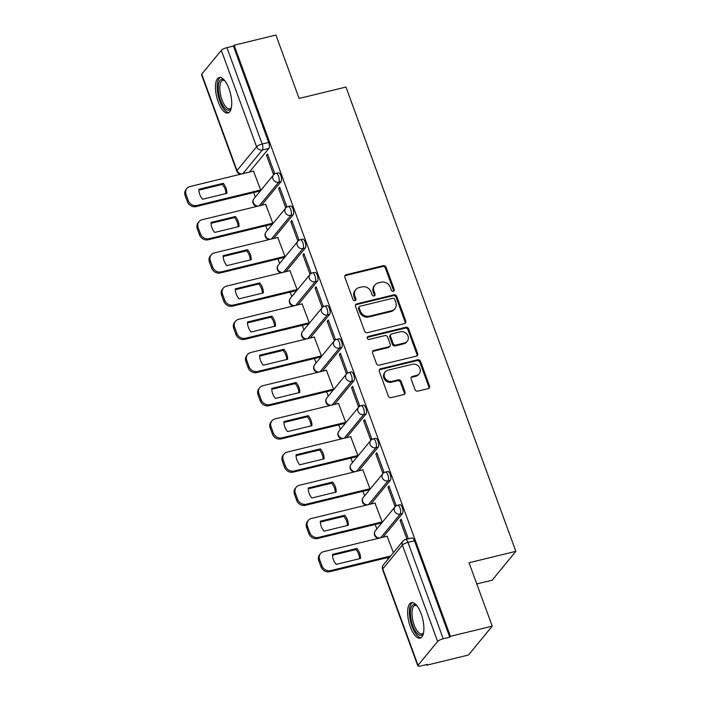 <?xml version="1.0" encoding="UTF-8"?>
<svg xmlns="http://www.w3.org/2000/svg" width="701" height="701" viewBox="0 0 701 701"><rect width="100%" height="100%" fill="white"/><g stroke="black" fill="none" stroke-linecap="round" stroke-linejoin="round"><path stroke-width="1.05" d="M393.305 291.274A1.612 1.428 39.4 0 0 394.216 289.46L386.093 267.274A2.305 2.042 39.4 0 0 383.263 265.688L346.154 274.722A2.305 2.042 39.4 0 0 344.857 277.316L352.98 299.502A1.612 1.428 39.4 0 0 355.67 300.177A1.612 1.428 39.4 0 0 355.863 298.801L354.811 295.927A7.361 6.519 39.4 0 1 355.722 289.644A7.361 6.519 39.4 0 1 358.965 287.638L362.058 286.884A7.361 6.519 39.4 0 1 371.101 291.966L372.152 294.832A1.612 1.428 39.4 0 0 374.842 295.507A1.612 1.428 39.4 0 0 375.035 294.131L373.992 291.257A7.361 6.519 39.4 0 1 374.895 284.974A7.361 6.519 39.4 0 1 378.137 282.967L381.23 282.214A7.361 6.519 39.4 0 1 390.273 287.296L391.324 290.17A1.612 1.428 39.4 0 0 393.305 291.274M393.576 291.187A1.612 1.428 39.4 0 0 393.524 290.31L385.401 268.115A2.305 2.042 39.4 0 0 382.571 266.529L345.462 275.563A2.305 2.042 39.4 0 0 344.857 275.826M355.223 300.519A1.612 1.428 39.4 0 0 355.17 299.642L354.119 296.768L354.811 295.927M374.404 295.848A1.612 1.428 39.4 0 0 374.343 294.972L373.3 292.107L373.992 291.257M228.999 88.685A18.287 7.08 -103.7 0 0 219.273 77.478A18.287 7.08 -103.7 0 0 218.195 101.82A18.287 7.08 -103.7 0 0 227.921 113.019A18.287 7.08 -103.7 0 0 228.999 88.685M421.17 613.831A18.287 7.08 -103.7 0 0 411.443 602.623A18.287 7.08 -103.7 0 0 410.374 626.966A18.287 7.08 -103.7 0 0 420.101 638.164A18.287 7.08 -103.7 0 0 421.17 613.831M415.01 389.546A2.305 2.042 39.4 0 0 417.831 391.132L428.25 388.599A2.305 2.042 39.4 0 0 429.547 386.006L420.521 361.365A2.305 2.042 39.4 0 0 417.7 359.779L380.59 368.814A2.305 2.042 39.4 0 0 379.294 371.399L388.31 396.047A2.305 2.042 39.4 0 0 391.132 397.633L403.715 394.575A2.305 2.042 39.4 0 0 405.012 391.982L401.147 381.432A2.305 2.042 39.4 0 0 398.326 379.846L392.087 381.37A6.16 5.45 39.4 0 1 385.357 378.68A6.16 5.45 39.4 0 1 385.287 371.872A6.16 5.45 39.4 0 1 387.995 370.189L412.433 364.248A6.16 5.45 39.4 0 1 419.163 366.93A6.16 5.45 39.4 0 1 419.233 373.747A6.16 5.45 39.4 0 1 416.517 375.421L412.442 376.411A2.305 2.042 39.4 0 0 411.145 379.004L415.01 389.546M234.108 45.223L275.914 35.05L299.117 98.455L345.961 87.055L515.866 551.345L469.022 562.745L492.225 626.159L450.428 636.333L234.108 45.223L233.415 46.064L226.905 47.65L262.183 144.047A4.688 1.814 76.3 0 1 262.358 149.979L242.87 173.673M404.477 323.643A2.305 2.042 39.4 0 0 405.774 321.058L396.757 296.409A2.305 2.042 39.4 0 0 393.927 294.823L356.818 303.857A2.305 2.042 39.4 0 0 355.521 306.451L364.538 331.091A2.305 2.042 39.4 0 0 367.368 332.677L404.477 323.643M408.639 328.883L417.656 353.532A2.305 2.042 39.4 0 1 416.359 356.126L379.25 365.16A2.305 2.042 39.4 0 1 376.419 363.574L372.564 353.024A2.305 2.042 39.4 0 1 373.861 350.43L388.915 346.767A2.305 2.042 39.4 0 0 390.212 344.182L387.653 337.181A2.305 2.042 39.4 0 0 384.823 335.595L369.155 339.407A1.612 1.428 39.4 0 1 368.086 336.489L405.818 327.297A2.305 2.042 39.4 0 1 408.639 328.883L407.947 329.733L416.964 354.373L417.656 353.532M492.225 626.159L468.478 655.032L426.681 665.205L426.453 664.592M253.709 192.538L255.348 197.016M265.854 225.731L267.493 230.217M277.999 258.923L279.646 263.41M290.153 292.115L291.791 296.602M302.297 325.317L303.936 329.794M314.442 358.509L316.081 362.987M326.587 391.701L328.234 396.179M338.741 424.894L340.379 429.38M350.886 458.086L352.524 462.572M363.03 491.278L364.669 495.765M375.184 524.479L376.823 528.957M387.329 557.672L387.933 559.328M476.785 583.951L492.12 580.218L515.866 551.345M450.428 636.333L449.735 637.174L443.225 638.76A4.688 1.209 159.9 0 0 437.634 641.468L418.041 665.293A4.688 1.209 159.9 0 0 417.84 665.88A4.688 1.209 159.9 0 0 420.863 665.95L427.373 664.364L426.681 665.205M233.415 46.064L268.693 142.461A4.688 1.814 76.3 0 1 268.869 148.393L249.381 172.087M201.73 74.183L237.008 170.571A4.688 1.209 159.9 0 0 236.798 171.158L201.529 74.77A4.688 1.209 -20.1 0 1 201.73 74.183L221.323 50.358A4.688 1.209 -20.1 0 1 226.905 47.65M259.589 191.11L260.684 190.015L253.49 171.088M266.485 155.289L273.495 174.435L274.529 173.173L267.528 154.027L266.485 155.289L267.861 154.956M278.63 188.481L285.64 207.636L286.683 206.366L279.673 187.22L278.63 188.481L280.014 188.148M271.734 224.302L272.829 223.207L265.635 204.28M290.784 221.674L297.785 240.829L298.828 239.567L291.818 220.412L290.784 221.674L292.159 221.341M283.879 257.495L284.983 256.4L277.78 237.481M302.928 254.866L309.938 274.021L310.972 272.759L303.962 253.604L302.928 254.866L304.304 254.533M296.024 290.687L297.128 289.592L289.934 270.674M315.073 288.067L322.083 307.213L323.117 305.951L316.116 286.797L315.073 288.067L316.449 287.725M308.177 323.88L309.272 322.784L302.078 303.866M327.218 321.26L334.228 340.406L335.271 339.144L328.261 319.998L327.218 321.26L328.603 320.918M320.322 357.072L321.426 355.985L314.223 337.058M339.372 354.452L346.382 373.598L347.416 372.336L340.406 353.19L339.372 354.452L340.747 354.119M332.467 390.273L333.571 389.178L326.377 370.251M351.516 387.644L358.526 406.799L359.56 405.529L352.559 386.382L351.516 387.644L352.892 387.311M344.62 423.465L345.716 422.37L338.522 403.452M363.661 420.837L370.671 439.991L371.714 438.73L364.704 419.575L363.661 420.837L365.046 420.504M356.765 456.658L357.86 455.562L350.666 436.644M375.815 454.029L382.816 473.184L383.859 471.922L376.849 452.767L375.815 454.029L377.191 453.696M368.91 489.85L370.014 488.755L362.811 469.836M387.96 487.23L394.97 506.376L396.004 505.114L388.994 485.968L387.96 487.23L389.335 486.888M381.055 523.042L382.159 521.947L374.965 503.029M407.605 538.973L408.148 538.307L401.147 519.161L400.105 520.422L401.48 520.089M393.401 552.677L387.11 536.221M402.488 513.526L400.175 514.096A4.688 1.814 76.3 0 0 400.21 508.768A4.688 1.814 76.3 0 0 397.511 505.281L399.815 504.72A4.688 1.814 -103.7 0 1 402.514 508.207A4.688 1.814 -103.7 0 1 402.488 513.526L383 537.22M390.334 480.334L388.03 480.895A4.688 1.814 76.3 0 0 388.065 475.576A4.688 1.814 76.3 0 0 385.357 472.088L387.671 471.528A4.688 1.814 -103.7 0 1 390.369 475.015A4.688 1.814 -103.7 0 1 390.334 480.334L370.855 504.028M378.19 447.142L375.876 447.702A4.688 1.814 76.3 0 0 375.911 442.384A4.688 1.814 76.3 0 0 373.212 438.896L375.526 438.327A4.688 1.814 -103.7 0 1 378.225 441.823A4.688 1.814 -103.7 0 1 378.19 447.142L358.702 470.835M366.045 413.949L363.731 414.51A4.688 1.814 76.3 0 0 363.766 409.191A4.688 1.814 76.3 0 0 361.068 405.695L363.381 405.134A4.688 1.814 -103.7 0 1 366.08 408.622A4.688 1.814 -103.7 0 1 366.045 413.949L346.557 437.643M353.9 380.757L351.587 381.318A4.688 1.814 76.3 0 0 351.622 375.99A4.688 1.814 76.3 0 0 348.923 372.503L351.227 371.942A4.688 1.814 -103.7 0 1 353.926 375.429A4.688 1.814 -103.7 0 1 353.9 380.757L334.412 404.451M341.746 347.556L339.442 348.125A4.688 1.814 76.3 0 0 339.468 342.798A4.688 1.814 76.3 0 0 336.769 339.31L339.082 338.749A4.688 1.814 -103.7 0 1 341.781 342.237A4.688 1.814 -103.7 0 1 341.746 347.556L322.267 371.258M329.601 314.363L327.288 314.933A4.688 1.814 76.3 0 0 327.323 309.605A4.688 1.814 76.3 0 0 324.624 306.118L326.938 305.557A4.688 1.814 -103.7 0 1 329.636 309.045A4.688 1.814 -103.7 0 1 329.601 314.363L310.114 338.057M317.457 281.171L315.143 281.732A4.688 1.814 76.3 0 0 315.178 276.413A4.688 1.814 76.3 0 0 312.48 272.926L314.784 272.356A4.688 1.814 -103.7 0 1 317.492 275.852A4.688 1.814 -103.7 0 1 317.457 281.171L297.969 304.865M305.312 247.979L302.998 248.54A4.688 1.814 76.3 0 0 303.034 243.221A4.688 1.814 76.3 0 0 300.335 239.733L302.639 239.164A4.688 1.814 -103.7 0 1 305.338 242.66A4.688 1.814 -103.7 0 1 305.312 247.979L285.824 271.673M293.158 214.786L290.854 215.347A4.688 1.814 76.3 0 0 290.88 210.028A4.688 1.814 76.3 0 0 288.181 206.532L290.494 205.971A4.688 1.814 -103.7 0 1 293.193 209.459A4.688 1.814 -103.7 0 1 293.158 214.786L273.67 238.48M281.013 181.594L278.7 182.155A4.688 1.814 76.3 0 0 278.735 176.827A4.688 1.814 76.3 0 0 276.036 173.34L278.35 172.779A4.688 1.814 -103.7 0 1 281.048 176.266A4.688 1.814 -103.7 0 1 281.013 181.594L261.526 205.288M449.735 637.174L414.457 540.786A4.688 1.814 -103.7 0 0 411.969 537.912L405.458 539.498A4.688 1.814 76.3 0 1 407.947 542.372L443.225 638.76M400.105 520.422L406.957 539.13M374.895 284.974L374.203 285.815A7.361 6.519 39.4 0 0 373.3 292.107M355.722 289.644L355.03 290.486A7.361 6.519 39.4 0 0 354.119 296.768M405.082 323.389A2.305 2.042 39.4 0 0 405.082 321.899L396.065 297.25A2.305 2.042 39.4 0 0 393.235 295.664L356.126 304.698A2.305 2.042 39.4 0 0 355.521 304.961M394.707 299.406A1.612 1.428 39.4 0 0 392.735 298.302L360.156 306.232A1.612 1.428 39.4 0 0 359.245 308.046L360.358 311.069A7.361 6.519 39.4 0 0 369.401 316.151L391.666 310.727A7.361 6.519 39.4 0 0 394.908 308.72A7.361 6.519 39.4 0 0 395.82 302.438L394.707 299.406M359.447 306.67L358.754 307.511A1.612 1.428 39.4 0 0 358.553 308.887L359.245 308.046M394.908 308.72L394.216 309.562A7.361 6.519 39.4 0 1 390.974 311.568L368.708 316.992A7.361 6.519 39.4 0 1 359.666 311.91L358.553 308.887M416.964 355.863A2.305 2.042 39.4 0 0 416.964 354.373M389.922 346.145L389.23 346.986A2.305 2.042 39.4 0 1 388.223 347.608L373.169 351.271A2.305 2.042 39.4 0 0 372.564 351.534M407.947 329.733A2.305 2.042 39.4 0 0 405.125 328.138L367.394 337.33A1.612 1.428 39.4 0 0 367.122 337.426M404.53 342.964A6.16 5.45 39.4 0 0 407.237 341.291A6.16 5.45 39.4 0 0 407.176 334.482A6.16 5.45 39.4 0 0 400.437 331.792L391.833 333.886A2.305 2.042 39.4 0 0 390.536 336.48L393.095 343.472A2.305 2.042 39.4 0 0 395.925 345.058L404.53 342.964L403.837 343.805A6.16 5.45 39.4 0 0 406.545 342.132L407.237 341.291M390.816 334.517L390.124 335.358A2.305 2.042 39.4 0 0 389.844 337.321L390.536 336.48M403.837 343.805L395.233 345.9A2.305 2.042 39.4 0 1 392.402 344.314L389.844 337.321M419.233 373.747L418.541 374.588A6.16 5.45 39.4 0 1 415.824 376.262L411.75 377.252A2.305 2.042 39.4 0 0 411.154 377.515M385.287 371.872L384.595 372.713A6.16 5.45 39.4 0 0 384.656 379.521A6.16 5.45 39.4 0 0 391.395 382.211L392.087 381.37M404.311 394.312A2.305 2.042 39.4 0 0 404.319 392.823L400.455 382.273A2.305 2.042 39.4 0 0 397.633 380.687L391.395 382.211M428.846 388.345A2.305 2.042 39.4 0 0 428.854 386.856L419.829 362.207A2.305 2.042 39.4 0 0 417.007 360.621L379.898 369.655A2.305 2.042 39.4 0 0 379.294 369.909M223.233 183.32L198.9 189.244A14.651 12.977 39.4 0 0 202.563 199.25L226.896 193.327A14.651 12.977 39.4 0 0 223.233 183.32L222.331 184.416L198.9 190.12M253.736 171.026L190.006 186.545A7.036 6.23 39.4 0 0 186.904 188.464A7.036 6.23 39.4 0 0 186.037 194.466L188.297 200.635A7.036 6.23 39.4 0 0 196.937 205.481L260.667 189.971M225.994 193.546A14.651 12.977 39.4 0 0 222.331 184.416M259.834 191.049L196.035 206.576A7.036 6.23 -140.6 0 1 187.395 201.73L185.134 195.561A7.036 6.23 -140.6 0 1 186.002 189.559L186.904 188.464M235.378 216.513L211.054 222.436A14.651 12.977 39.4 0 0 214.708 232.443L239.041 226.519A14.651 12.977 39.4 0 0 235.378 216.513L234.476 217.608L211.054 223.312M265.889 204.228L202.151 219.737A7.036 6.23 39.4 0 0 199.049 221.656A7.036 6.23 39.4 0 0 198.181 227.659L200.442 233.827A7.036 6.23 39.4 0 0 209.082 238.673L272.82 223.163M238.138 226.738A14.651 12.977 39.4 0 0 234.476 217.608M271.979 224.241L208.179 239.768A7.036 6.23 -140.6 0 1 199.54 234.923L197.288 228.754A7.036 6.23 -140.6 0 1 198.155 222.752L199.049 221.656M247.523 249.714L223.198 255.637A14.651 12.977 39.4 0 0 226.861 265.635L251.186 259.712A14.651 12.977 39.4 0 0 247.523 249.714L246.629 250.809L223.198 256.505M278.034 237.42L214.296 252.93A7.036 6.23 39.4 0 0 211.203 254.849A7.036 6.23 39.4 0 0 210.335 260.851L212.587 267.02A7.036 6.23 39.4 0 0 221.227 271.874L284.965 256.356M250.283 259.931A14.651 12.977 39.4 0 0 246.629 250.809M284.133 257.433L220.324 272.969A7.036 6.23 -140.6 0 1 211.693 268.115L209.433 261.946A7.036 6.23 -140.6 0 1 210.3 255.944L211.203 254.849M231.312 107.893A15.825 6.125 76.3 0 1 231.172 108.191A15.825 6.125 76.3 0 1 227.492 110.118A15.825 6.125 76.3 0 1 218.598 92.585A15.825 6.125 76.3 0 1 223.058 79.563A15.825 6.125 76.3 0 1 224.381 80.282A15.825 6.125 76.3 0 1 224.635 80.475M224.776 80.65A14.651 5.678 -103.7 0 0 224.276 80.44A14.651 5.678 -103.7 0 0 222.857 80.352A14.651 5.678 -103.7 0 0 220.438 94.206A14.651 5.678 -103.7 0 0 228.377 108.734A14.651 5.678 -103.7 0 0 229.797 108.821A14.651 5.678 -103.7 0 0 231.356 107.674M220.342 77.434A18.173 7.036 -103.7 0 0 218.151 95.231A18.173 7.036 -103.7 0 0 227.816 112.388A18.173 7.036 -103.7 0 0 228.894 112.581M423.483 633.038A15.825 6.125 76.3 0 1 423.351 633.336A15.825 6.125 76.3 0 1 419.662 635.264A15.825 6.125 76.3 0 1 410.777 617.73A15.825 6.125 76.3 0 1 415.237 604.709A15.825 6.125 76.3 0 1 416.552 605.419A15.825 6.125 76.3 0 1 416.815 605.62M416.946 605.795A14.651 5.678 -103.7 0 0 416.447 605.585A14.651 5.678 -103.7 0 0 415.036 605.489A14.651 5.678 -103.7 0 0 412.609 619.351A14.651 5.678 -103.7 0 0 420.556 633.879A14.651 5.678 -103.7 0 0 421.967 633.967A14.651 5.678 -103.7 0 0 423.527 632.819M412.512 602.571A18.173 7.036 -103.7 0 0 410.322 620.376A18.173 7.036 -103.7 0 0 419.995 637.533A18.173 7.036 -103.7 0 0 421.073 637.717M259.677 282.906L235.343 288.83A14.651 12.977 39.4 0 0 239.006 298.828L263.331 292.904A14.651 12.977 39.4 0 0 259.677 282.906L258.774 284.001L235.343 289.706M290.179 270.612L226.441 286.131A7.036 6.23 39.4 0 0 223.347 288.041A7.036 6.23 39.4 0 0 222.48 294.043L224.741 300.212A7.036 6.23 39.4 0 0 233.372 305.066L297.11 289.548M262.428 293.123A14.651 12.977 39.4 0 0 258.774 284.001M296.278 290.626L232.478 306.162A7.036 6.23 -140.6 0 1 223.838 301.307L221.577 295.139A7.036 6.23 -140.6 0 1 222.445 289.136L223.347 288.041M271.822 316.098L247.488 322.022A14.651 12.977 39.4 0 0 251.151 332.02L275.484 326.096A14.651 12.977 39.4 0 0 271.822 316.098L270.919 317.194L247.497 322.898M302.333 303.805L238.594 319.323A7.036 6.23 39.4 0 0 235.492 321.233A7.036 6.23 39.4 0 0 234.625 327.236L236.885 333.413A7.036 6.23 39.4 0 0 245.525 338.259L309.255 322.74M274.582 326.315A14.651 12.977 39.4 0 0 270.919 317.194M308.422 323.818L244.623 339.354A7.036 6.23 -140.6 0 1 235.983 334.5L233.722 328.331A7.036 6.23 -140.6 0 1 234.598 322.329L235.492 321.233M283.966 349.291L259.642 355.214A14.651 12.977 39.4 0 0 263.296 365.212L287.629 359.289A14.651 12.977 39.4 0 0 283.966 349.291L283.073 350.386L259.642 356.09M314.477 336.997L250.739 352.515A7.036 6.23 39.4 0 0 247.646 354.434A7.036 6.23 39.4 0 0 246.77 360.437L249.03 366.605A7.036 6.23 39.4 0 0 257.67 371.451L321.409 355.933M286.727 359.517A14.651 12.977 39.4 0 0 283.073 350.386M320.576 357.011L256.768 372.546A7.036 6.23 -140.6 0 1 248.128 367.701L245.876 361.523A7.036 6.23 -140.6 0 1 246.743 355.521L247.646 354.434M296.12 382.483L271.786 388.407A14.651 12.977 39.4 0 0 275.449 398.413L299.774 392.49A14.651 12.977 39.4 0 0 296.12 382.483L295.217 383.578L271.786 389.283M326.622 370.189L262.884 385.708A7.036 6.23 39.4 0 0 259.791 387.627A7.036 6.23 39.4 0 0 258.923 393.629L261.175 399.798A7.036 6.23 39.4 0 0 269.815 404.643L333.553 389.134M298.871 392.709A14.651 12.977 39.4 0 0 295.217 383.578M332.721 390.212L268.912 405.739A7.036 6.23 -140.6 0 1 260.281 400.893L258.021 394.724A7.036 6.23 -140.6 0 1 258.888 388.722L259.791 387.627M308.265 415.684L283.931 421.599A14.651 12.977 39.4 0 0 287.594 431.606L311.919 425.682A14.651 12.977 39.4 0 0 308.265 415.684L307.362 416.771L283.931 422.475M338.767 403.39L275.037 418.9A7.036 6.23 39.4 0 0 271.935 420.819A7.036 6.23 39.4 0 0 271.068 426.821L273.329 432.99A7.036 6.23 39.4 0 0 281.96 437.845L345.698 422.326M311.025 425.901A14.651 12.977 39.4 0 0 307.362 416.771M344.866 423.404L281.066 438.931A7.036 6.23 -140.6 0 1 272.426 434.085L270.165 427.917A7.036 6.23 -140.6 0 1 271.033 421.914L271.935 420.819M320.41 448.877L296.085 454.8A14.651 12.977 39.4 0 0 299.739 464.798L324.072 458.875A14.651 12.977 39.4 0 0 320.41 448.877L319.507 449.972L296.085 455.668M350.921 436.583L287.182 452.092A7.036 6.23 39.4 0 0 284.08 454.011A7.036 6.23 39.4 0 0 283.213 460.014L285.473 466.183A7.036 6.23 39.4 0 0 294.113 471.037L357.852 455.519M323.17 459.094A14.651 12.977 39.4 0 0 319.507 449.972M357.011 456.596L293.211 472.132A7.036 6.23 -140.6 0 1 284.571 467.278L282.319 461.109A7.036 6.23 -140.6 0 1 283.186 455.107L284.08 454.011M332.554 482.069L308.23 487.992A14.651 12.977 39.4 0 0 311.884 497.99L336.217 492.067A14.651 12.977 39.4 0 0 332.554 482.069L331.661 483.164L308.23 488.869M363.065 469.775L299.327 485.294A7.036 6.23 39.4 0 0 296.234 487.204A7.036 6.23 39.4 0 0 295.366 493.206L297.618 499.375A7.036 6.23 39.4 0 0 306.258 504.229L369.997 488.711M335.315 492.286A14.651 12.977 39.4 0 0 331.661 483.164M369.164 489.789L305.356 505.325A7.036 6.23 -140.6 0 1 296.725 500.47L294.464 494.301A7.036 6.23 -140.6 0 1 295.331 488.299L296.234 487.204M344.708 515.261L320.375 521.185A14.651 12.977 39.4 0 0 324.037 531.183L348.362 525.259A14.651 12.977 39.4 0 0 344.708 515.261L343.805 516.357L320.375 522.061M375.21 502.967L311.472 518.486A7.036 6.23 39.4 0 0 308.379 520.396A7.036 6.23 39.4 0 0 307.511 526.398L309.772 532.576A7.036 6.23 39.4 0 0 318.403 537.422L382.141 521.903M347.459 525.478A14.651 12.977 39.4 0 0 343.805 516.357M381.309 522.981L317.509 538.517A7.036 6.23 -140.6 0 1 308.869 533.671L306.609 527.494A7.036 6.23 -140.6 0 1 307.476 521.491L308.379 520.396M356.853 548.454L332.519 554.377A14.651 12.977 39.4 0 0 336.182 564.375L360.516 558.46A14.651 12.977 39.4 0 0 356.853 548.454L355.95 549.549L332.528 555.253M387.355 536.16L323.625 551.678A7.036 6.23 39.4 0 0 320.523 553.597A7.036 6.23 39.4 0 0 319.656 559.6L321.917 565.768A7.036 6.23 39.4 0 0 330.557 570.614L390.685 555.981M359.613 558.679A14.651 12.977 39.4 0 0 355.95 549.549M389.782 557.076L329.654 571.709A7.036 6.23 -140.6 0 1 321.014 566.864L318.753 560.686A7.036 6.23 -140.6 0 1 319.63 554.693L320.523 553.597M393.524 290.31L394.216 289.46M355.17 299.642L355.863 298.801M374.343 294.972L375.035 294.131M437.634 641.468L402.365 545.08L382.772 568.897L418.041 665.293M268.869 148.393L262.358 149.979A4.688 4.153 39.4 0 1 256.592 146.746L221.323 50.358M241.845 173.927A4.688 4.153 39.4 0 1 237.008 170.571L256.592 146.746A4.688 1.209 -20.1 0 1 262.183 144.047L268.693 142.461M397.511 505.281A4.688 4.688 0 0 0 394.996 506.858A4.688 4.153 -140.6 0 0 394.418 510.863A4.688 4.153 -140.6 0 0 400.175 514.096L380.687 537.79M385.357 472.088A4.688 4.688 0 0 0 382.851 473.666A4.688 4.153 -140.6 0 0 382.273 477.661A4.688 4.153 -140.6 0 0 388.03 480.895L368.542 504.589M373.212 438.896A4.688 4.688 0 0 0 370.698 440.473A4.688 4.153 -140.6 0 0 370.119 444.469A4.688 4.153 -140.6 0 0 375.876 447.702L356.397 471.396M361.068 405.695A4.688 4.688 0 0 0 358.553 407.272A4.688 4.153 -140.6 0 0 357.974 411.277A4.688 4.153 -140.6 0 0 363.731 414.51L344.244 438.204M348.923 372.503A4.688 4.688 0 0 0 346.408 374.08A4.688 4.153 -140.6 0 0 345.83 378.084A4.688 4.153 -140.6 0 0 351.587 381.318L332.099 405.012M336.769 339.31A4.688 4.688 0 0 0 334.263 340.888A4.688 4.153 -140.6 0 0 333.676 344.892A4.688 4.153 -140.6 0 0 339.442 348.125L319.954 371.819M324.624 306.118A4.688 4.688 0 0 0 322.11 307.695A4.688 4.153 -140.6 0 0 321.531 311.7A4.688 4.153 -140.6 0 0 327.288 314.933L307.809 338.627M312.48 272.926A4.688 4.688 0 0 0 309.965 274.503A4.688 4.153 -140.6 0 0 309.386 278.499A4.688 4.153 -140.6 0 0 315.143 281.732L295.656 305.426M300.335 239.733A4.688 4.688 0 0 0 297.82 241.31A4.688 4.153 -140.6 0 0 297.242 245.306A4.688 4.153 -140.6 0 0 302.998 248.54L283.511 272.233M288.181 206.532A4.688 4.688 0 0 0 285.666 208.109A4.688 4.153 -140.6 0 0 285.088 212.114A4.688 4.153 -140.6 0 0 290.854 215.347L271.366 239.041M276.036 173.34A4.688 4.688 0 0 0 273.521 174.917A4.688 4.153 -140.6 0 0 272.943 178.921A4.688 4.153 -140.6 0 0 278.7 182.155L259.212 205.849M258.196 206.094A4.688 4.153 -140.6 0 1 253.35 202.747A4.688 4.153 39.4 0 1 253.928 198.742A4.688 4.688 0 0 0 257.022 206.383M270.341 239.286A4.688 4.153 -140.6 0 1 265.495 235.939A4.688 4.153 39.4 0 1 266.082 231.935A4.688 4.688 0 0 0 269.175 239.576M282.485 272.487A4.688 4.153 -140.6 0 1 277.649 269.131A4.688 4.153 39.4 0 1 278.227 265.127A4.688 4.688 0 0 0 281.32 272.768M294.639 305.68A4.688 4.153 -140.6 0 1 289.793 302.324A4.688 4.153 39.4 0 1 290.372 298.328A4.688 4.688 0 0 0 293.465 305.96M306.784 338.872A4.688 4.153 -140.6 0 1 301.938 335.516A4.688 4.153 39.4 0 1 302.517 331.52A4.688 4.688 0 0 0 305.618 339.153M318.929 372.065A4.688 4.153 -140.6 0 1 314.092 368.717A4.688 4.153 39.4 0 1 314.67 364.713A4.688 4.688 0 0 0 317.763 372.354M331.074 405.257A4.688 4.153 -140.6 0 1 326.237 401.91A4.688 4.153 39.4 0 1 326.815 397.905A4.688 4.688 0 0 0 329.908 405.546M343.227 438.458A4.688 4.153 -140.6 0 1 338.381 435.102A4.688 4.153 39.4 0 1 338.96 431.097A4.688 4.688 0 0 0 342.053 438.738M355.372 471.65A4.688 4.153 -140.6 0 1 350.526 468.294A4.688 4.153 39.4 0 1 351.105 464.29A4.688 4.688 0 0 0 354.207 471.931M367.517 504.843A4.688 4.153 -140.6 0 1 362.68 501.487A4.688 4.153 39.4 0 1 363.258 497.491A4.688 4.688 0 0 0 366.351 505.123M379.67 538.035A4.688 4.153 -140.6 0 1 374.825 534.679A4.688 4.153 39.4 0 1 375.403 530.683A4.688 4.688 0 0 0 378.496 538.315M414.457 540.786L407.947 542.372A4.688 1.209 -20.1 0 0 402.365 545.08A4.688 4.153 -140.6 0 1 402.944 541.076L383.351 564.901A4.688 4.688 0 0 0 382.571 569.484L417.84 665.88M382.571 569.484A4.688 1.209 159.9 0 1 382.772 568.897A4.688 4.153 -140.6 0 1 383.351 564.901M345.462 275.563L346.154 274.722M382.571 266.529L383.263 265.688M385.401 268.115L386.093 267.274M356.126 304.698L356.818 303.857M393.235 295.664L393.927 294.823M396.065 297.25L396.757 296.409M405.082 321.899L405.774 321.058M359.666 311.91L360.358 311.069M368.708 316.992L369.401 316.151M390.974 311.568L391.666 310.727M373.169 351.271L373.861 350.43M388.223 347.608L388.915 346.767M367.394 337.33L368.086 336.489M405.125 328.138L405.818 327.297M392.402 344.314L393.095 343.472M395.233 345.9L395.925 345.058M411.75 377.252L412.442 376.411M415.824 376.262L416.517 375.421M397.633 380.687L398.326 379.846M400.455 382.273L401.147 381.432M404.319 392.823L405.012 391.982M379.898 369.655L380.59 368.814M417.007 360.621L417.7 359.779M419.829 362.207L420.521 361.365M428.854 386.856L429.547 386.006M196.035 206.576L196.937 205.481M187.395 201.73L188.297 200.635M185.134 195.561L186.037 194.466M208.179 239.768L209.082 238.673M199.54 234.923L200.442 233.827M197.288 228.754L198.181 227.659M220.324 272.969L221.227 271.874M211.693 268.115L212.587 267.02M209.433 261.946L210.335 260.851M232.478 306.162L233.372 305.066M223.838 301.307L224.741 300.212M221.577 295.139L222.48 294.043M244.623 339.354L245.525 338.259M235.983 334.5L236.885 333.413M233.722 328.331L234.625 327.236M256.768 372.546L257.67 371.451M248.128 367.701L249.03 366.605M245.876 361.523L246.77 360.437M268.912 405.739L269.815 404.643M260.281 400.893L261.175 399.798M258.021 394.724L258.923 393.629M281.066 438.931L281.96 437.845M272.426 434.085L273.329 432.99M270.165 427.917L271.068 426.821M293.211 472.132L294.113 471.037M284.571 467.278L285.473 466.183M282.319 461.109L283.213 460.014M305.356 505.325L306.258 504.229M296.725 500.47L297.618 499.375M294.464 494.301L295.366 493.206M317.509 538.517L318.403 537.422M308.869 533.671L309.772 532.576M306.609 527.494L307.511 526.398M329.654 571.709L330.557 570.614M321.014 566.864L321.917 565.768M318.753 560.686L319.656 559.6M253.928 198.742L273.521 174.917M266.082 231.935L285.666 208.109M278.227 265.127L297.82 241.31M290.372 298.328L309.965 274.503M302.517 331.52L322.11 307.695M314.67 364.713L334.263 340.888M326.815 397.905L346.408 374.08M338.96 431.097L358.553 407.272M351.105 464.29L370.698 440.473M363.258 497.491L382.851 473.666M375.403 530.683L394.996 506.858M405.458 539.498A4.688 4.688 0 0 0 402.944 541.076M236.798 171.158A4.688 4.688 0 0 0 240.68 174.207"/></g></svg>
